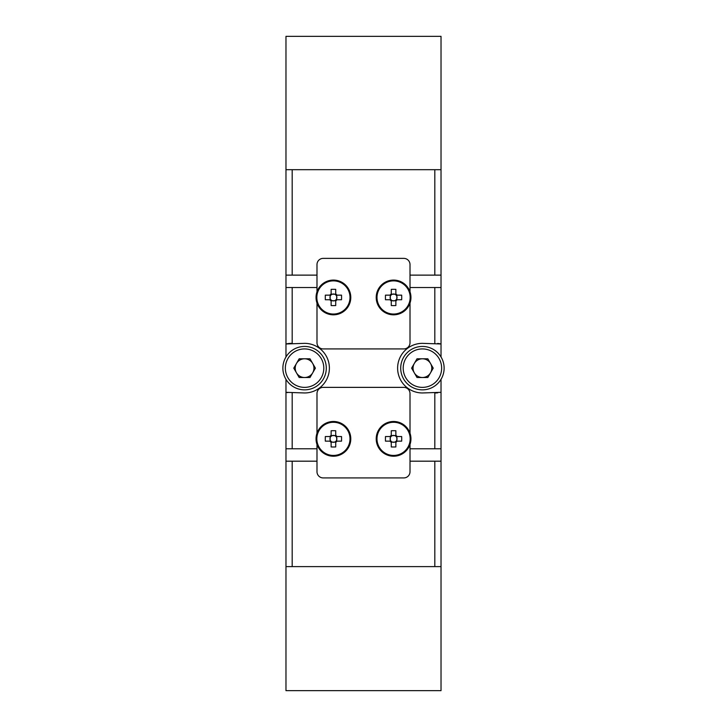<?xml version="1.0" encoding="UTF-8"?>
<svg xmlns="http://www.w3.org/2000/svg" width="727" height="727" viewBox="0 0 727 727"><rect width="100%" height="100%" fill="white"/><g stroke="black" fill="none" stroke-linecap="round" stroke-linejoin="round"><path stroke-width="1.09" d="M296.471 372.833A9.369 9.369 0 0 0 312.692 372.833A9.369 9.369 0 0 0 304.586 358.784A9.369 9.369 0 0 0 296.471 372.833M304.586 346.443A21.71 21.71 0 0 1 326.287 368.153A21.71 21.71 0 0 1 304.586 389.854A21.71 21.71 0 0 1 282.876 368.153A21.71 21.71 0 0 1 304.586 346.443A21.71 21.71 0 0 0 282.876 368.153A21.71 21.71 0 0 0 304.586 389.854M315.4 368.153L309.993 377.513L299.179 377.513L293.772 368.153L299.179 358.784L309.993 358.784L315.4 368.153M414.308 372.833A9.369 9.369 0 0 0 430.529 372.833A9.369 9.369 0 0 0 422.414 358.784A9.369 9.369 0 0 0 414.308 372.833M422.414 346.443A21.71 21.71 0 0 1 444.124 368.153A21.71 21.71 0 0 1 422.414 389.854A21.71 21.71 0 0 1 400.713 368.153A21.71 21.71 0 0 1 422.414 346.443A21.71 21.71 0 0 0 400.713 368.153A21.71 21.71 0 0 0 422.414 389.854M433.228 368.153L427.821 377.513L417.007 377.513L411.6 368.153L417.007 358.784L427.821 358.784L433.228 368.153M390.308 436.554L390.308 437.763A3.444 3.444 0 0 0 396.151 441.144A3.444 3.444 0 0 0 396.851 439.944L396.851 436.554M396.851 441.144L396.851 439.944A3.444 3.444 0 0 0 395.87 436.282L395.87 430.748A30.407 13.568 0 0 0 393.58 430.711A30.407 13.568 0 0 0 391.28 430.748L391.28 435.355A4.189 4.189 0 0 0 390.081 436.554L385.474 436.554A30.407 13.568 -90 0 0 385.474 441.144L390.081 441.144A4.189 4.189 0 0 0 391.28 442.352L391.28 446.951A30.407 13.568 180 0 0 393.58 446.996A30.407 13.568 180 0 0 395.87 446.951L395.87 442.352A4.189 4.189 0 0 0 397.078 441.144L401.677 441.144A30.407 13.568 90 0 0 401.677 436.554L397.078 436.554A4.189 4.189 0 0 0 395.87 435.355M376.995 438.854A16.585 16.585 0 0 0 393.58 455.438A16.585 16.585 0 0 0 410.164 438.854A16.585 16.585 0 0 0 393.58 422.269A16.585 16.585 0 0 0 376.995 438.854M410.946 438.854A17.366 17.366 0 0 0 393.58 421.487A17.366 17.366 0 0 0 376.213 438.854A17.366 17.366 0 0 0 393.58 456.22A17.366 17.366 0 0 0 410.946 438.854A17.366 17.366 0 0 1 393.58 456.22A17.366 17.366 0 0 1 376.213 438.854M330.149 436.554L330.149 437.763A3.444 3.444 0 0 0 335.992 441.144A3.444 3.444 0 0 0 336.692 439.944L336.692 436.554M336.692 441.144L336.692 439.944A3.444 3.444 0 0 0 335.72 436.282L335.72 430.748A30.407 13.568 0 0 0 333.42 430.711A30.407 13.568 0 0 0 331.13 430.748L331.13 435.355A4.189 4.189 0 0 0 329.922 436.554L325.323 436.554A30.407 13.568 -90 0 0 325.323 441.144L329.922 441.144A4.189 4.189 0 0 0 331.13 442.352L331.13 446.951A30.407 13.568 180 0 0 333.42 446.996A30.407 13.568 180 0 0 335.72 446.951L335.72 442.352A4.189 4.189 0 0 0 336.919 441.144L341.526 441.144A30.407 13.568 90 0 0 341.526 436.554L336.919 436.554A4.189 4.189 0 0 0 335.72 435.355M316.836 438.854A16.585 16.585 0 0 0 333.42 455.438A16.585 16.585 0 0 0 350.005 438.854A16.585 16.585 0 0 0 333.42 422.269A16.585 16.585 0 0 0 316.836 438.854M350.787 438.854A17.366 17.366 0 0 0 333.42 421.487A17.366 17.366 0 0 0 316.054 438.854A17.366 17.366 0 0 0 333.42 456.22A17.366 17.366 0 0 0 350.787 438.854A17.366 17.366 0 0 1 333.42 456.22A17.366 17.366 0 0 1 316.054 438.854M331.13 441.425L331.13 442.352M329.922 441.144L330.849 441.144M330.721 436.554L330.849 436.554A3.444 3.444 0 0 0 330.149 437.763L330.149 441.144M331.13 435.355L331.13 436.282A3.444 3.444 0 0 0 330.849 436.554L329.922 436.554M335.72 435.582L331.13 435.582M336.919 436.554L335.992 436.554M336.119 441.144L336.919 441.144M335.72 442.352L335.72 441.425M331.13 442.125L335.72 442.125M335.72 436.282A3.444 3.444 0 0 0 331.13 436.282M391.28 441.425L391.28 442.352M390.081 441.144L391.008 441.144M390.881 436.554L391.008 436.554A3.444 3.444 0 0 0 390.308 437.763L390.308 441.144M391.28 435.355L391.28 436.282A3.444 3.444 0 0 0 391.008 436.554L390.081 436.554M395.87 435.582L391.28 435.582M397.078 436.554L396.151 436.554M396.279 441.144L397.078 441.144M395.87 442.352L395.87 441.425M391.28 442.125L395.87 442.125M395.87 436.282A3.444 3.444 0 0 0 391.28 436.282M316.99 444.461L316.99 471.723A6.198 6.198 0 0 0 323.188 477.921L403.812 477.921A6.198 6.198 0 0 0 410.01 471.723L410.01 444.461M410.01 433.247L410.01 393.58A6.198 6.198 0 0 0 403.812 387.373L323.188 387.373A6.198 6.198 0 0 0 316.99 393.58L316.99 433.247M390.308 295.153L390.308 296.362A3.444 3.444 0 0 0 396.151 299.742A3.444 3.444 0 0 0 396.851 298.543L396.851 295.153M396.851 299.742L396.851 298.543A3.444 3.444 0 0 0 395.87 294.88L395.87 289.346A30.407 13.568 0 0 0 393.58 289.31A30.407 13.568 0 0 0 391.28 289.346L391.28 293.944A4.189 4.189 0 0 0 390.081 295.153L385.474 295.153A30.407 13.568 -90 0 0 385.474 299.742L390.081 299.742A4.189 4.189 0 0 0 391.28 300.951L391.28 305.549A30.407 13.568 180 0 0 393.58 305.594A30.407 13.568 180 0 0 395.87 305.549L395.87 300.951A4.189 4.189 0 0 0 397.078 299.742L401.677 299.742A30.407 13.568 90 0 0 401.677 295.153L397.078 295.153A4.189 4.189 0 0 0 395.87 293.944M376.995 297.452A16.585 16.585 0 0 0 393.58 314.037A16.585 16.585 0 0 0 410.164 297.452A16.585 16.585 0 0 0 393.58 280.867A16.585 16.585 0 0 0 376.995 297.452M410.946 297.452A17.366 17.366 0 0 0 393.58 280.086A17.366 17.366 0 0 0 376.213 297.452A17.366 17.366 0 0 0 393.58 314.818A17.366 17.366 0 0 0 410.946 297.452A17.366 17.366 0 0 1 393.58 314.818A17.366 17.366 0 0 1 376.213 297.452M330.149 295.153L330.149 296.362A3.444 3.444 0 0 0 335.992 299.742A3.444 3.444 0 0 0 336.692 298.543L336.692 295.153M336.692 299.742L336.692 298.543A3.444 3.444 0 0 0 335.72 294.88L335.72 289.346A30.407 13.568 0 0 0 333.42 289.31A30.407 13.568 0 0 0 331.13 289.346L331.13 293.944A4.189 4.189 0 0 0 329.922 295.153L325.323 295.153A30.407 13.568 -90 0 0 325.323 299.742L329.922 299.742A4.189 4.189 0 0 0 331.13 300.951L331.13 305.549A30.407 13.568 180 0 0 333.42 305.594A30.407 13.568 180 0 0 335.72 305.549L335.72 300.951A4.189 4.189 0 0 0 336.919 299.742L341.526 299.742A30.407 13.568 90 0 0 341.526 295.153L336.919 295.153A4.189 4.189 0 0 0 335.72 293.944M316.836 297.452A16.585 16.585 0 0 0 333.42 314.037A16.585 16.585 0 0 0 350.005 297.452A16.585 16.585 0 0 0 333.42 280.867A16.585 16.585 0 0 0 316.836 297.452M350.787 297.452A17.366 17.366 0 0 0 333.42 280.086A17.366 17.366 0 0 0 316.054 297.452A17.366 17.366 0 0 0 333.42 314.818A17.366 17.366 0 0 0 350.787 297.452A17.366 17.366 0 0 1 333.42 314.818A17.366 17.366 0 0 1 316.054 297.452M331.13 300.024L331.13 300.951M329.922 299.742L330.849 299.742M331.13 293.944L331.13 294.88A3.444 3.444 0 0 0 330.149 296.362L330.149 299.742M330.849 295.153L329.922 295.153M335.72 294.181L331.13 294.181M336.919 295.153L335.992 295.153M335.992 299.742L336.919 299.742M335.72 300.951L335.72 300.024M331.13 300.724L335.72 300.724M335.72 294.88A3.444 3.444 0 0 0 331.13 294.88M391.28 300.024L391.28 300.951M390.081 299.742L391.008 299.742M391.28 293.944L391.28 294.88A3.444 3.444 0 0 0 390.308 296.362L390.308 299.742M391.008 295.153L390.081 295.153M395.87 294.181L391.28 294.181M397.078 295.153L396.151 295.153M396.151 299.742L397.078 299.742M395.87 300.951L395.87 300.024M391.28 300.724L395.87 300.724M395.87 294.88A3.444 3.444 0 0 0 391.28 294.88M410.01 291.845L410.01 264.583A6.198 6.198 0 0 0 403.812 258.376L323.188 258.376A6.198 6.198 0 0 0 316.99 264.583L316.99 291.845M316.99 303.059L316.99 342.726A6.198 6.198 0 0 0 323.188 348.924L403.812 348.924A6.198 6.198 0 0 0 410.01 342.726L410.01 303.059M441.025 379.33L441.025 690.65L285.975 690.65L285.975 379.33M441.025 566.615L285.975 566.615M410.01 448.777L441.025 448.777M410.01 287.528L441.025 287.528L441.025 343.98L422.414 343.344A24.809 24.809 0 0 0 397.614 368.153A24.809 24.809 0 0 0 422.414 392.962L441.025 392.326A24.809 24.809 0 0 1 440.607 392.416M285.975 356.975L285.975 287.528L316.99 287.528M287.574 392.635A24.809 24.809 0 0 1 285.975 392.326L304.586 392.962A24.809 24.809 0 0 0 329.386 368.153A24.809 24.809 0 0 0 304.586 343.344L285.975 343.98A24.809 24.809 0 0 1 291.554 343.344M285.975 448.777L316.99 448.777M316.99 461.182L285.975 461.182M441.025 461.182L434.819 461.182L434.819 566.615L292.181 566.615L292.181 461.182M434.819 461.182L410.01 461.182M316.99 275.124L285.975 275.124L285.975 287.528M285.975 275.124L285.975 169.691L441.025 169.691L441.025 275.124L410.01 275.124M441.025 287.528L441.025 275.124M437.618 343.444A24.809 24.809 0 0 1 441.025 343.98L441.025 356.975M434.819 275.124L434.819 169.691L292.181 169.691L292.181 275.124M435.446 392.962A24.809 24.809 0 0 0 437.627 392.862M285.975 169.691L285.975 36.35L441.025 36.35L441.025 169.691M304.586 387.373A19.229 19.229 0 0 0 323.806 368.153A19.229 19.229 0 0 0 304.586 348.924A19.229 19.229 0 0 0 285.357 368.153A19.229 19.229 0 0 0 304.586 387.373M422.414 387.373A19.229 19.229 0 0 0 441.643 368.153A19.229 19.229 0 0 0 422.414 348.924A19.229 19.229 0 0 0 403.194 368.153A19.229 19.229 0 0 0 422.414 387.373M434.819 448.777L434.819 392.962M434.819 343.344L434.819 287.528M292.181 287.528L292.181 343.344M292.181 392.962L292.181 448.777"/></g></svg>
